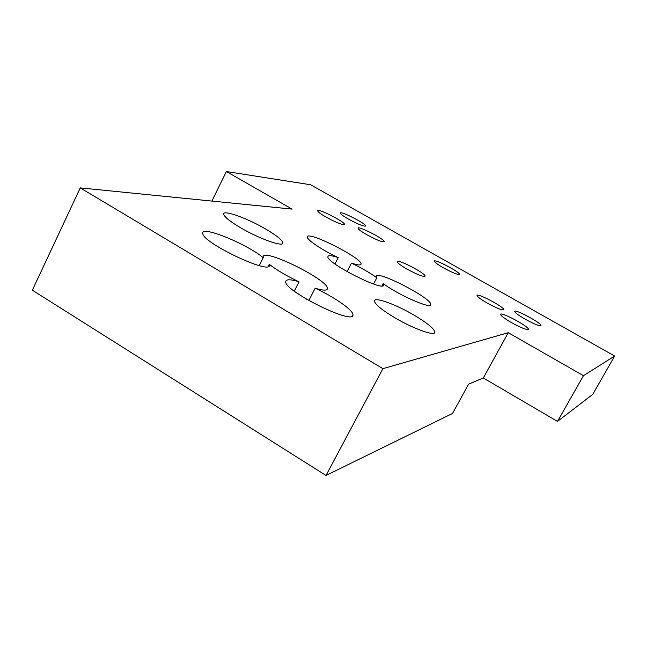 <?xml version="1.0" encoding="UTF-8"?>
<svg xmlns="http://www.w3.org/2000/svg" width="647" height="647" viewBox="0 0 647 647"><rect width="100%" height="100%" fill="white"/><g stroke="black" fill="none" stroke-linecap="round" stroke-linejoin="round"><path stroke-width="0.97" d="M395.163 317.952C381.754 309.913 374.839 304.244 374.427 300.952C374.419 296.641 395.689 304.341 413.748 314.952C427.392 323.047 434.428 328.83 434.865 332.275C434.849 336.4 413.603 328.854 395.163 317.952M240.433 227.663C229.839 221.363 224.25 216.866 223.668 214.173C222.778 209.385 247.38 218.233 265.747 229.07C276.568 235.459 282.278 240.053 282.86 242.843C283.782 247.461 259.285 238.832 240.433 227.663M351.442 263.119C361.455 267.915 369.922 272.799 376.829 277.757L376.392 276.463C376.142 269.451 432.883 298.849 430.708 304.591C431.258 309.428 398.099 294.846 383.194 283.58L383.671 284.971C384.561 292.468 325.934 262.747 327.908 256.673C328.215 255.096 331.652 255.411 338.211 257.619C322.392 250.227 306.759 239.754 307.341 237.061C306.597 230.049 362.708 258.339 361.05 264.105C360.775 265.496 357.573 265.165 351.442 263.119L347.027 271.627M338.211 257.619L334.944 263.952M383.194 283.58L381.981 285.893M376.829 277.757L373.545 284.009M299.051 281.817C286.742 276.01 276.811 270.171 269.257 264.291L269.387 264.995C271.764 275.654 201.856 242.576 202.786 233.349C201.039 225.196 246.491 243.741 263.248 257.708L263.135 257.077C261.946 247.065 329.177 280.151 327.414 288.627C327.107 290.729 323.023 290.592 315.162 288.214C334.467 297.046 353.723 310.52 352.914 314.895C354.249 325.611 283.718 290.746 285.723 281.591C286.063 279.124 290.511 279.205 299.051 281.817L294.288 291.134M315.162 288.214L308.813 300.548M296.067 292.444L306.953 299.472M263.248 257.708L259.261 265.61M269.257 264.291L268.157 266.467M325.999 475.464L452.512 413.473L468.622 384.132L483.309 377.977L508.251 332.695L382.943 368.653L325.999 475.464L32.35 290.196L80.252 187.889L292.08 209.102L226.377 171.536L211.884 201.071M487.223 303.079C480.632 299.254 477.235 296.714 477.017 295.453C477.041 292.581 505.081 307.519 503.819 309.735C502.209 310.447 496.678 308.223 487.223 303.079M326.12 217.125C320.742 214.011 317.928 211.909 317.693 210.833C317.248 207.784 345.223 221.937 344.439 224.347C342.619 225.132 336.513 222.722 326.12 217.125M366.712 234.667C361.163 231.464 358.276 229.321 358.05 228.237C357.718 225.342 385.078 239.366 384.205 241.638C382.482 242.358 376.651 240.037 366.712 234.667M511.421 322.562C504.409 318.47 500.794 315.744 500.584 314.377C500.705 311.361 529.731 326.961 528.324 329.299C526.682 330.059 521.045 327.811 511.421 322.562M525.073 319.125C518.336 315.218 514.858 312.638 514.64 311.385C514.753 308.676 542.283 323.5 540.957 325.57C539.436 326.209 534.139 324.066 525.073 319.125M348.555 219.139C343.298 216.114 340.565 214.1 340.33 213.098C339.958 210.356 366.493 223.878 365.701 226.021C364.01 226.676 358.292 224.38 348.555 219.139M443.43 267.826C437.574 264.453 434.541 262.229 434.323 261.145C434.194 258.541 460.462 272.33 459.443 274.328C457.898 274.943 452.56 272.775 443.43 267.826M406.882 269.023C400.639 265.383 397.412 262.933 397.177 261.663C396.983 258.444 426.179 273.6 425.095 276.156C423.3 277.013 417.226 274.635 406.882 269.023M382.943 368.653L80.252 187.889M226.377 171.536L310.625 184.759L614.65 356.036L583.448 375.689L557.504 421.415L483.309 377.977M583.448 375.689L508.251 332.695M614.65 356.036L592.781 394.355L557.504 421.415M434.865 332.275L434.574 332.825M282.86 242.843L282.464 243.636M361.05 264.105L360.791 264.599M383.671 284.971L383.396 285.489M430.708 304.591L430.49 305.004M352.914 314.895L352.405 315.873M327.414 288.627L326.937 289.549M269.387 264.995L268.804 266.152"/></g></svg>
